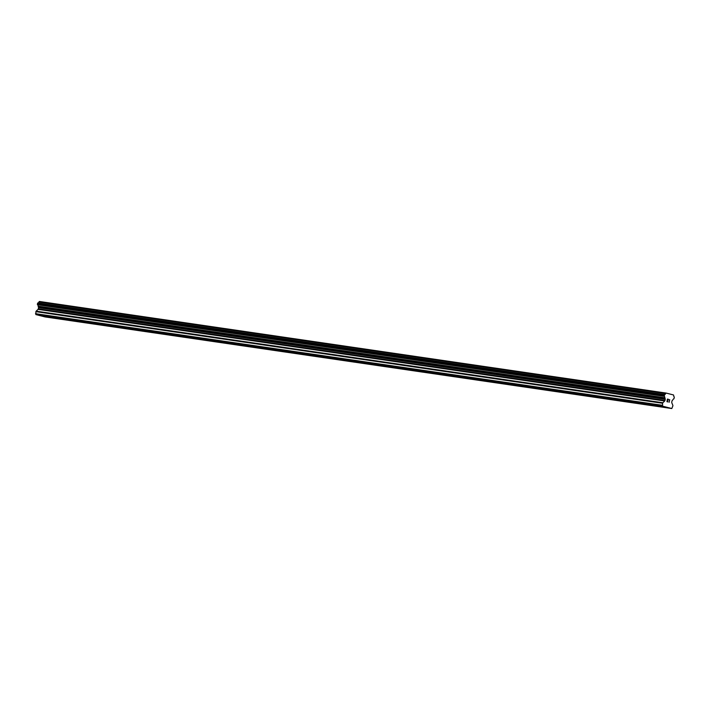 <?xml version="1.0" encoding="UTF-8"?>
<svg xmlns="http://www.w3.org/2000/svg" width="710" height="710" viewBox="0 0 710 710"><rect width="100%" height="100%" fill="white"/><g stroke="black" fill="none" stroke-linecap="round" stroke-linejoin="round"><path stroke-width="1.06" d="M660.264 406.51L656.43 405.667L660.264 406.51M626.389 401.558L622.555 400.715L626.389 401.558M592.513 396.606L588.679 395.763L592.513 396.606M558.637 391.654L554.803 390.811L558.637 391.654M524.761 386.702L520.927 385.858L524.761 386.702M490.885 381.758L487.051 380.915L490.885 381.758M457.009 376.806L453.175 375.963L457.009 376.806M423.133 371.854L419.299 371.01L423.133 371.854M389.257 366.901L385.423 366.058L389.257 366.901M355.382 361.949L351.548 361.106L355.382 361.949M321.506 356.997L317.672 356.154L321.506 356.997M287.63 352.045L283.796 351.202L287.63 352.045M253.754 347.092L249.92 346.249L253.754 347.092M219.878 342.14L216.044 341.297L219.878 342.14M186.002 337.188L182.168 336.345L186.002 337.188M152.126 332.245L148.292 331.401L152.126 332.245M118.251 327.292L114.416 326.449L118.251 327.292M84.375 322.34L80.541 321.497L84.375 322.34M50.499 317.388L46.665 316.545L50.499 317.388M671.811 408.534L45.112 316.935L35.864 314.574L35.899 311.654L662.599 403.253A0.781 0.532 -81.7 0 1 662.856 402.756L664.72 400.981A0.781 0.532 98.3 0 0 664.977 400.476L665.208 399.286A0.781 0.532 98.3 0 0 665.163 398.709L664.835 397.769A1.553 1.056 98.3 0 0 664.258 396.349L664.613 394.538A1.553 1.056 98.3 0 0 665.66 393.544L666.087 393.065L673.524 394.964L673.728 395.603A1.553 1.056 98.3 0 0 674.305 397.014L673.95 398.825A1.553 1.056 98.3 0 0 672.903 399.828L672.246 400.52A0.781 0.532 98.3 0 0 671.997 401.017L671.758 402.206A0.781 0.532 98.3 0 0 671.802 402.783L672.832 405.303A0.781 0.532 -81.7 0 1 672.876 405.88L671.811 408.534L662.563 406.173L662.599 403.253M666.087 393.065L39.387 301.466L38.961 301.945A1.553 1.056 98.3 0 1 37.923 302.939L37.559 304.75A1.553 1.056 98.3 0 1 38.136 306.161L38.464 307.111A0.781 0.532 98.3 0 1 38.509 307.687L38.278 308.877A0.781 0.532 98.3 0 1 38.02 309.374L36.157 311.158A0.781 0.532 98.3 0 0 35.899 311.654M667.515 399.251L667.311 400.298L667.515 399.251L668.421 399.481M667.311 400.298L667.808 400.422L667.311 400.298M667.773 400.591L667.276 400.467L667.072 401.514L667.276 400.467M667.072 401.514L667.977 401.745L667.072 401.514M668.456 399.304L667.435 399.047L668.456 399.304M667.941 401.922L666.921 401.656L667.435 399.047M669.131 400.192L669.681 399.623M669.707 399.632L669.193 402.242L669.707 399.632M669.53 399.934L669.193 402.242M35.5 313.678L662.199 405.277M35.864 314.574L662.563 406.173M38.198 306.454L664.897 398.053M38.136 306.161L664.835 397.769M38.961 301.945L665.66 393.544M39.121 301.714L665.82 393.322M36.157 311.158L662.856 402.756M38.02 309.374L664.72 400.981M38.278 308.877L664.977 400.476M38.509 307.687L665.208 399.286M38.464 307.111L665.163 398.709M37.559 304.75L664.258 396.349M37.444 304.608L664.143 396.207M37.39 304.466L664.09 396.065M37.364 304.173L664.063 395.781M37.523 303.365L664.223 394.973M37.648 303.117L664.347 394.716M37.763 303.01L664.462 394.609M37.923 302.939L664.613 394.538"/></g></svg>
